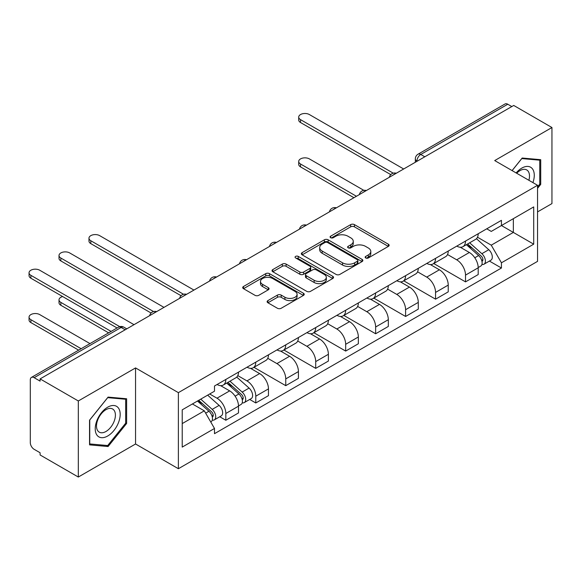 <?xml version="1.0" encoding="UTF-8"?>
<svg xmlns="http://www.w3.org/2000/svg" width="581" height="581" viewBox="0 0 581 581"><rect width="100%" height="100%" fill="white"/><g stroke="black" fill="none" stroke-linecap="round" stroke-linejoin="round"><path stroke-width="0.87" d="M365.703 257.957A1.866 1.075 0 0 0 368.339 257.957L388.369 246.388A2.665 1.54 0 0 0 389.154 245.298A2.665 1.54 0 0 0 388.369 244.216L354.439 224.622A2.665 1.54 0 0 0 350.67 224.622L330.64 236.184A1.866 1.075 0 0 0 330.088 236.946A1.866 1.075 0 0 0 330.64 237.709A1.866 1.075 0 0 0 333.276 237.709L335.869 236.213A8.533 4.924 0 0 1 347.932 236.213L350.764 237.847A8.533 4.924 0 0 1 353.263 241.326A8.533 4.924 0 0 1 350.764 244.812L348.172 246.308A1.866 1.075 0 0 0 347.62 247.07A1.866 1.075 0 0 0 348.172 247.833A1.866 1.075 0 0 0 350.808 247.833L353.401 246.337A8.533 4.924 0 0 1 365.464 246.337L368.296 247.971A8.533 4.924 0 0 1 370.794 251.45A8.533 4.924 0 0 1 368.296 254.936L365.703 256.432A1.866 1.075 0 0 0 365.159 257.194A1.866 1.075 0 0 0 365.703 257.957L365.703 256.432M267.906 300.595A2.665 1.54 0 0 0 267.122 301.684A2.665 1.54 0 0 0 267.906 302.774L277.428 308.264A2.665 1.54 0 0 0 281.197 308.264L303.442 295.424A2.665 1.54 0 0 0 304.226 294.335A2.665 1.54 0 0 0 303.442 293.245L269.504 273.658A2.665 1.54 0 0 0 265.735 273.658L243.49 286.498A2.665 1.54 0 0 0 242.713 287.588A2.665 1.54 0 0 0 243.49 288.677L254.994 295.315A2.665 1.54 0 0 0 258.763 295.315L268.284 289.817A2.665 1.54 0 0 0 269.061 288.728A2.665 1.54 0 0 0 268.284 287.639L262.576 284.349A7.132 4.118 0 0 1 260.491 281.436A7.132 4.118 0 0 1 264.892 277.631A7.132 4.118 0 0 1 272.663 278.524L295.003 291.422A7.132 4.118 0 0 1 297.094 294.335A7.132 4.118 0 0 1 292.693 298.14A7.132 4.118 0 0 1 284.922 297.247L281.197 295.097A2.665 1.54 0 0 0 277.428 295.097L267.906 300.595L267.906 302.774M178.382 392.647L135.555 367.926L78.319 400.97L40.096 378.899L513.727 105.451L551.95 127.522L494.714 160.567L537.548 185.288L178.382 392.647L178.382 468.722L537.548 261.363L537.548 185.288M336.058 274.414A2.665 1.54 0 0 0 339.827 274.414L362.072 261.573A2.665 1.54 0 0 0 362.856 260.484A2.665 1.54 0 0 0 362.072 259.395L328.142 239.808A2.665 1.54 0 0 0 324.365 239.808L302.12 252.648A2.665 1.54 0 0 0 301.343 253.737A2.665 1.54 0 0 0 302.12 254.827L336.058 274.414M296.361 258.356A1.866 1.075 0 0 1 298.256 258.618L298.256 256.403L332.76 276.324A2.665 1.54 0 0 1 333.538 277.413A2.665 1.54 0 0 1 332.76 278.495L310.508 291.342A2.665 1.54 0 0 1 306.739 291.342L272.809 271.748L272.809 269.577A2.665 1.54 0 0 0 272.024 270.659A2.665 1.54 0 0 0 272.809 271.748M272.809 269.577L282.33 264.079A2.665 1.54 0 0 1 286.099 264.079L299.861 272.024A2.665 1.54 0 0 0 303.631 272.024L309.949 268.378A2.665 1.54 0 0 0 310.726 267.289A2.665 1.54 0 0 0 309.949 266.2L295.62 257.928A1.866 1.075 0 0 1 295.068 257.165A1.866 1.075 0 0 1 296.223 256.17A1.866 1.075 0 0 1 298.256 256.403M78.319 400.97L78.319 477.037L40.096 454.967L40.096 452.752L34.148 449.316A5.432 3.137 -120 0 1 30.306 442.664L30.306 379.901A5.432 3.137 -120 0 1 31.432 377.41L118.437 327.183A5.432 3.137 60 0 1 121.153 327.452L34.148 377.679A5.432 3.137 -120 0 0 31.432 377.41M537.548 211.905L551.95 203.59L551.95 127.522M78.319 477.037L135.555 443.993L178.382 468.722M40.096 378.899L40.096 381.121L34.148 377.679M424.805 156.79L420.767 154.466A5.432 3.137 60 0 0 418.051 154.197L505.056 103.963A5.432 3.137 60 0 1 507.772 104.231L420.767 154.466A5.432 3.137 120 0 0 416.926 161.119L416.926 161.336M511.81 106.563L507.772 104.231M465.519 241.071A12.491 7.212 60 0 1 462.934 246.678L475.607 239.357A12.491 7.212 -120 0 0 478.199 233.751M447.53 254.522L456.688 259.809A12.491 7.212 60 0 1 465.519 275.111L478.199 267.79A12.491 7.212 -120 0 0 469.361 252.488L460.29 247.252M478.199 267.79L478.199 274.559L465.519 281.872L433.746 263.527M462.934 246.678A12.491 7.212 60 0 1 456.782 246.112M465.519 275.111L465.519 281.872M435.561 258.363A12.491 7.212 60 0 1 432.968 263.977L445.649 256.657A12.491 7.212 -120 0 0 448.234 251.05M403.78 280.826L435.561 299.171L448.234 291.858L448.234 285.089A12.491 7.212 -120 0 0 439.403 269.787L430.325 264.551M432.968 263.977A12.491 7.212 60 0 1 426.817 263.411M417.572 271.821L426.723 277.108A12.491 7.212 60 0 1 435.561 292.41L435.561 299.171M405.596 275.663A12.491 7.212 60 0 1 403.011 281.277L415.684 273.956A12.491 7.212 -120 0 0 418.269 268.349M373.823 298.126L405.596 316.471L418.276 309.15L418.276 302.389A12.491 7.212 -120 0 0 409.438 287.087L400.367 281.85M403.011 281.277A12.491 7.212 60 0 1 396.859 280.71M387.607 289.12L396.765 294.407A12.491 7.212 60 0 1 405.596 309.709L405.596 316.471M375.631 292.962A12.491 7.212 60 0 1 373.046 298.569L385.726 291.255A12.491 7.212 -120 0 0 388.311 285.641M343.858 315.425L375.638 333.77L388.311 326.449L388.311 319.688A12.491 7.212 -120 0 0 379.473 304.386L370.402 299.15M373.046 298.569A12.491 7.212 60 0 1 366.894 298.009M357.642 306.419L366.8 311.706A12.491 7.212 60 0 1 375.638 327.009L375.638 333.77M345.673 310.261A12.491 7.212 60 0 1 343.088 315.868L355.761 308.555A12.491 7.212 -120 0 0 358.346 302.941M313.9 332.724L345.673 351.069L358.346 343.749L358.346 336.987A12.491 7.212 -120 0 0 349.515 321.685L340.444 316.442M343.088 315.868A12.491 7.212 60 0 1 336.936 315.309M327.684 323.719L336.835 328.999A12.491 7.212 60 0 1 345.673 344.301L345.673 351.069M315.708 327.561A12.491 7.212 60 0 1 313.123 333.167L325.803 325.847A12.491 7.212 -120 0 0 328.388 320.24M283.935 350.023L315.708 368.369L328.388 361.048L328.388 354.287A12.491 7.212 -120 0 0 319.55 338.984L310.479 333.741M313.123 333.167A12.491 7.212 60 0 1 306.971 332.608M297.719 341.011L306.877 346.298A12.491 7.212 60 0 1 315.708 361.6L315.708 368.369M285.75 344.86A12.491 7.212 60 0 1 283.165 350.466L295.838 343.146A12.491 7.212 -120 0 0 298.423 337.539M253.97 367.323L285.75 385.668L298.423 378.347L298.423 371.586A12.491 7.212 -120 0 0 289.592 356.276L280.514 351.04M283.165 350.466A12.491 7.212 60 0 1 277.014 349.9M267.761 358.31L276.912 363.597A12.491 7.212 60 0 1 285.75 378.899L285.75 385.668M255.785 362.159A12.491 7.212 60 0 1 253.2 367.766L265.873 360.445A12.491 7.212 -120 0 0 268.466 354.838M249.707 399.452L255.785 402.967L268.466 395.646L268.466 388.878A12.491 7.212 -120 0 0 259.627 373.576L250.556 368.339M253.2 367.766A12.491 7.212 60 0 1 247.048 367.199M237.796 375.609L246.954 380.896A12.491 7.212 60 0 1 255.785 396.198L255.785 402.967M225.827 379.458A12.491 7.212 60 0 1 223.235 385.065L235.915 377.744A12.491 7.212 -120 0 0 238.5 372.138M219.749 416.751L225.827 420.259L238.5 412.946L238.5 406.177A12.491 7.212 -120 0 0 229.669 390.875L220.591 385.639M223.235 385.065A12.491 7.212 60 0 1 217.083 384.499M209.69 393.983L216.989 398.196A12.491 7.212 60 0 1 225.827 413.498L225.827 420.259M486.747 228.812L491.257 231.42L533.707 206.916L513.343 218.667L513.343 232.422L491.257 245.167L477.495 237.222M182.223 423.585L204.316 410.84L214.491 428.466L182.223 447.094L182.223 409.837L214.491 391.209L214.491 385.995L501.439 220.33L501.439 225.544L533.707 244.173L501.439 262.801L491.257 245.167M533.707 206.916L533.707 244.173M214.491 428.466L214.491 433.68L501.439 268.015L501.439 262.801M537.548 188.338L540.715 184.395L540.715 159.688L522.181 158.032L512.079 170.589M135.555 367.926L135.555 443.993M89.554 444.872L108.088 446.528L126.622 423.469L126.622 398.755L108.088 397.099L89.554 420.157L89.554 444.872M204.316 410.84L192.405 403.962M489.405 261.065L501.439 268.015M539.756 183.843L540.715 184.395M106.134 445.395L108.088 446.528M125.663 422.917L126.622 423.469M366.444 258.218L368.296 257.151A8.533 4.924 0 0 0 370.794 253.672L370.794 251.45M353.263 241.326L353.263 243.548A8.533 4.924 0 0 1 350.764 247.027L348.912 248.094M388.333 246.409L354.439 226.837A2.665 1.54 0 0 0 350.67 226.837L331.381 237.97M362.036 261.595L328.142 242.023A2.665 1.54 0 0 0 324.365 242.023L302.156 254.848M357.359 261.247A1.866 1.075 0 0 0 357.903 260.484A1.866 1.075 0 0 0 357.359 259.722L327.575 242.524A1.866 1.075 0 0 0 324.932 242.524L322.201 244.107A8.533 4.924 0 0 0 319.703 247.586A8.533 4.924 0 0 0 322.201 251.072L342.558 262.823A8.533 4.924 0 0 0 354.628 262.823L357.359 261.247L357.359 263.462A1.866 1.075 0 0 0 357.903 262.706L357.903 260.484M319.703 247.586L319.703 249.808A8.533 4.924 0 0 0 322.201 253.287L322.201 251.072M357.359 263.462L354.628 265.045A8.533 4.924 0 0 1 342.558 265.045L322.201 253.287M272.845 271.77L282.33 266.294L282.33 264.079M310.726 267.289L310.726 269.504A2.665 1.54 0 0 1 309.949 270.593L303.631 274.239A2.665 1.54 0 0 1 299.861 274.239L286.099 266.294A2.665 1.54 0 0 0 282.33 266.294M298.256 258.618L332.724 278.517M314.139 280.267A7.132 4.118 0 0 0 321.91 281.16A7.132 4.118 0 0 0 326.319 277.355A7.132 4.118 0 0 0 324.227 274.443L316.354 269.904A2.665 1.54 0 0 0 312.585 269.904L306.267 273.549A2.665 1.54 0 0 0 305.49 274.631A2.665 1.54 0 0 0 306.267 275.721L314.139 280.267L314.139 282.482A7.132 4.118 0 0 0 321.91 283.375A7.132 4.118 0 0 0 326.319 279.57L326.319 277.355M305.49 274.631L305.49 276.854A2.665 1.54 0 0 0 306.267 277.943L306.267 275.721M314.139 282.482L306.267 277.943M297.094 294.335L297.094 296.55A7.132 4.118 0 0 1 292.693 300.355A7.132 4.118 0 0 1 284.922 299.462L281.197 297.312A2.665 1.54 0 0 0 277.428 297.312L267.943 302.788M260.491 281.436L260.491 283.659A7.132 4.118 0 0 0 262.576 286.564L262.576 284.349M268.248 289.839L262.576 286.564M303.405 295.446L269.504 275.873A2.665 1.54 0 0 0 265.735 275.873L243.526 288.699M466.39 244.681L478.599 255.575A6.79 3.922 60 0 1 480.727 266.076L478.192 267.543M466.71 244.971L472.455 248.29M363.844 190.35L309.375 158.904A6.246 3.609 -0 0 0 302.563 158.119A6.246 3.609 -0 0 0 298.707 161.453A6.246 3.609 -0 0 0 300.537 164.002L356.429 196.269M467.618 243.969L481.206 256.09A3.261 1.881 60 0 1 482.23 261.13A3.261 1.881 60 0 1 481.932 261.254M469.651 242.8L481.86 253.694A6.79 3.922 60 0 1 483.995 264.195A6.79 3.922 60 0 1 481.94 264.413M476.464 238.711L488.774 249.699A6.79 3.922 60 0 1 490.909 260.201L483.995 264.195M353.931 197.714L300.537 166.885A6.246 3.609 180 0 1 298.707 164.336L298.707 161.453M390.766 174.62L300.537 122.526A6.246 3.609 180 0 1 298.707 119.976L298.707 117.093A6.246 3.609 -0 0 0 300.537 119.642L393.243 173.167M403.679 168.991L309.375 114.544A6.246 3.609 -0 0 0 302.563 113.76A6.246 3.609 -0 0 0 298.707 117.093M532.922 182.623A17.655 10.197 120 0 0 532.61 169.071A17.655 10.197 120 0 0 516.139 172.935M528.877 180.292A13.37 7.72 120 0 0 528.231 171.322A13.37 7.72 120 0 0 526.727 169.935A13.37 7.72 120 0 0 516.683 173.247M512.122 170.611L521.796 158.577L539.756 160.182L539.756 184.126L537.548 186.871M538.565 159.492L539.756 160.182M118.517 408.145A17.655 10.197 120 0 0 101.464 412.713A17.655 10.197 120 0 0 96.896 435.046A17.655 10.197 120 0 0 113.949 430.47A17.655 10.197 120 0 0 118.517 408.145M114.137 410.397A13.37 7.72 120 0 0 112.641 409.002A13.37 7.72 120 0 0 100.201 415.248A13.37 7.72 120 0 0 97.768 430.768A13.37 7.72 120 0 0 99.271 432.155A13.37 7.72 120 0 0 111.712 425.917A13.37 7.72 120 0 0 114.137 410.397M107.703 445.54L89.75 443.935L89.75 419.99L107.703 397.651L125.663 399.256L125.663 423.193L107.703 445.54M124.472 398.566L125.663 399.256M181.032 295.707L90.803 243.621A6.246 3.609 180 0 1 88.973 241.064L88.973 238.181A6.246 3.609 -0 0 0 90.803 240.737L183.509 294.255M193.945 290.079L99.641 235.632A6.246 3.609 -0 0 0 92.829 234.855A6.246 3.609 -0 0 0 88.973 238.181M226.692 383.068L238.9 393.962A6.79 3.922 60 0 1 241.035 404.463L238.5 405.93M227.011 383.358L232.763 386.677M62.654 296.557A6.246 3.609 -0 0 0 59.015 299.84A6.246 3.609 -0 0 0 60.845 302.389L111.109 331.41M227.926 382.356L241.507 394.484A3.261 1.881 60 0 1 242.531 399.525A3.261 1.881 60 0 1 242.233 399.641M229.96 381.187L242.168 392.081A6.79 3.922 60 0 1 244.296 402.582A6.79 3.922 60 0 1 242.248 402.8M236.765 377.098L249.082 388.086A6.79 3.922 60 0 1 251.21 398.588L244.296 402.582M108.611 332.848L60.845 305.272A6.246 3.609 180 0 1 59.015 302.723L59.015 299.84M151.067 313.006L60.845 260.92A6.246 3.609 180 0 1 59.015 258.363L59.015 255.48A6.246 3.609 -0 0 0 60.845 258.037L153.544 311.554M163.98 307.378L69.676 252.931A6.246 3.609 -0 0 0 62.871 252.154A6.246 3.609 -0 0 0 59.015 255.48M197.475 401.035L208.935 411.261A6.79 3.922 60 0 1 211.07 421.762L210.736 421.959M197.591 400.97L202.798 403.977M89.982 343.603L39.711 314.59A6.246 3.609 -0 0 0 32.906 313.805A6.246 3.609 -0 0 0 29.05 317.139A6.246 3.609 -0 0 0 30.88 319.688L81.144 348.709M198.709 400.324L211.549 411.776A3.261 1.881 60 0 1 212.566 416.817A3.261 1.881 60 0 1 212.276 416.94M200.743 399.147L212.203 409.38A6.79 3.922 60 0 1 214.338 419.874A6.79 3.922 60 0 1 212.283 420.099M207.657 395.16L219.117 405.385A6.79 3.922 60 0 1 221.252 415.887L214.338 419.874M78.646 350.147L30.88 322.571A6.246 3.609 180 0 1 29.05 320.022L29.05 317.139M117.064 327.974L30.88 278.212A6.246 3.609 180 0 1 29.05 275.663L29.05 272.779A6.246 3.609 -0 0 0 30.88 275.329L119.744 326.638M134.015 324.677L39.711 270.23A6.246 3.609 -0 0 0 32.906 269.446A6.246 3.609 -0 0 0 29.05 272.779M417.122 161.227L416.926 161.119A5.432 3.137 0 0 1 415.335 158.904L415.335 162.259M255.785 396.198L268.466 388.878M285.75 378.899L298.423 371.586M315.708 361.6L328.388 354.287M345.673 344.301L358.346 336.987M375.638 327.009L388.311 319.688M405.596 309.709L418.276 302.389M435.561 292.41L448.234 285.089M225.827 413.498L238.5 406.177M216.989 398.196L229.669 390.875M246.954 380.896L259.627 373.576M276.912 363.597L289.592 356.276M306.877 346.298L319.55 338.984M336.835 328.999L349.515 321.685M366.8 311.706L379.473 304.386M396.765 294.407L409.438 287.087M426.723 277.108L439.403 269.787M456.688 259.809L469.361 252.488M395.85 173.508A5.432 3.137 120 0 0 393.453 174.896M365.885 190.808A5.432 3.137 120 0 0 363.488 192.195M335.927 208.107A5.432 3.137 120 0 0 333.523 209.494M305.962 225.406A5.432 3.137 120 0 0 303.565 226.793M276.004 242.705A5.432 3.137 120 0 0 273.6 244.085M246.039 260.005A5.432 3.137 120 0 0 243.642 261.385M216.074 277.297A5.432 3.137 120 0 0 213.677 278.684M186.116 294.596A5.432 3.137 120 0 0 183.719 295.983M156.151 311.895A5.432 3.137 120 0 0 153.754 313.282M125.184 329.776L121.153 327.452A5.432 3.137 120 0 1 123.869 327.183A5.432 5.432 0 0 0 118.437 327.183M368.296 257.151L368.296 254.936M348.172 247.833L348.172 246.308M350.764 247.027L350.764 244.812M330.64 237.709L330.64 236.184M350.67 226.837L350.67 224.622M354.439 226.837L354.439 224.622M388.369 246.388L388.369 244.216M302.12 254.827L302.12 252.648M324.365 242.023L324.365 239.808M328.142 242.023L328.142 239.808M362.072 261.573L362.072 259.395M342.558 265.045L342.558 262.823M354.628 265.045L354.628 262.823M286.099 266.294L286.099 264.079M299.861 274.239L299.861 272.024M303.631 274.239L303.631 272.024M309.949 270.593L309.949 268.378M332.76 278.495L332.76 276.324M277.428 297.312L277.428 295.097M281.197 297.312L281.197 295.097M284.922 299.462L284.922 297.247M268.284 289.817L268.284 287.639M243.49 288.677L243.49 286.498M265.735 275.873L265.735 273.658M269.504 275.873L269.504 273.658M303.442 295.424L303.442 293.245M478.599 255.575L474.793 257.775M482.905 259.642L481.678 260.346M488.774 249.699L481.86 253.694M300.537 166.885L300.537 164.002M300.537 119.642L300.537 122.526M90.803 240.737L90.803 243.621M238.9 393.962L235.094 396.162M243.207 398.029L241.986 398.733M249.082 388.086L242.168 392.081M60.845 305.272L60.845 302.389M60.845 258.037L60.845 260.92M208.935 411.261L205.652 413.156M213.242 415.328L212.021 416.032M219.117 405.385L212.203 409.38M30.88 322.571L30.88 319.688M30.88 275.329L30.88 278.212M396.307 173.247A5.432 5.432 0 0 0 389.343 177.27M366.35 190.539A5.432 5.432 0 0 0 359.378 194.57M336.384 207.838A5.432 5.432 0 0 0 329.412 211.862M306.427 225.137A5.432 5.432 0 0 0 299.455 229.161M276.462 242.437A5.432 5.432 0 0 0 269.49 246.46M246.497 259.736A5.432 5.432 0 0 0 239.532 263.759M216.539 277.035A5.432 5.432 0 0 0 209.567 281.059M186.574 294.335A5.432 5.432 0 0 0 179.609 298.358M156.616 311.634A5.432 5.432 0 0 0 149.644 315.657M126.774 328.861L123.869 327.183M418.051 154.197A5.432 5.432 0 0 0 415.335 158.904"/></g></svg>
